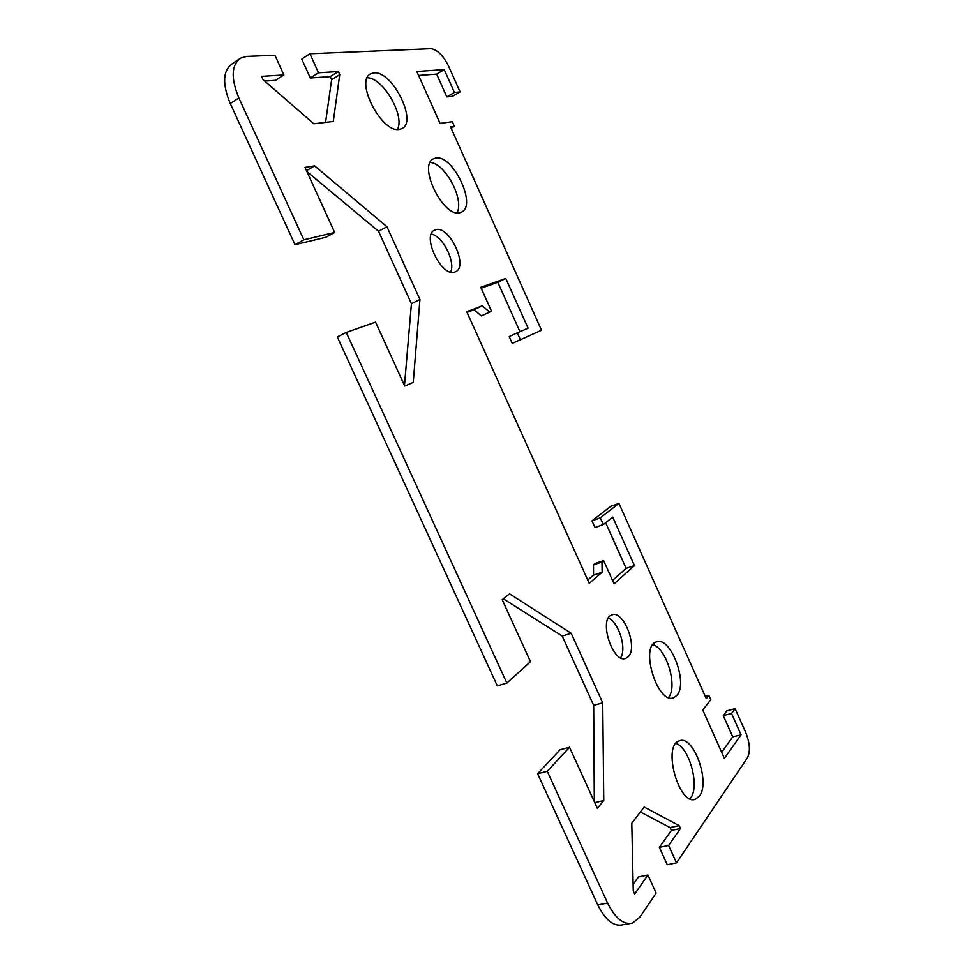 <?xml version="1.0" encoding="UTF-8"?>
<svg xmlns="http://www.w3.org/2000/svg" width="974" height="974" viewBox="0 0 974 974"><rect width="100%" height="100%" fill="white"/><g stroke="black" fill="none" stroke-linecap="round" stroke-linejoin="round"><path stroke-width="1.46" d="M721.685 752.318L732.74 736.855L723.268 715.634L726.872 710.825L735.114 708.682L745.67 732.363C749.907 743.077 750.504 751.538 747.46 757.76L676.504 862.879L668.602 845.444L680.461 828.484L679.17 825.623L644.167 807.008L631.785 823.213L633.258 890.954L634.658 894.022L647.929 875.042L656.123 893.061L639.857 917.155L632.589 923.048C623.543 925.056 615.215 918.397 607.606 903.081L547.242 771.274L537.611 773.721L597.793 904.943C605.378 920.186 613.717 926.81 622.824 924.789L629.825 923.547M735.114 708.682L731.547 713.492L741.056 734.786L724.4 758.393L702.729 710.009L710.776 699.77L708.829 695.424L706.272 698.638L618.94 503.388L600.313 517.839L603.32 524.536L612.719 517.121L634.439 565.59L614.07 583.84L603.624 560.586L602.005 561.961L602.115 572.225L589.221 583.329L466.741 311.717L482.252 305.824L489.618 312.033L491.541 311.266L480.766 287.306L505.786 278.418L528.078 328.177L517.316 332.864L520.384 339.695L541.507 330.271L450.536 126.888L454.408 126.34L452.338 121.713L440.053 123.369L416.823 71.479L444.217 69.604L454.408 92.445L460.069 91.897L452.508 96.292L446.822 96.876L436.656 74.109L418.589 75.436M325.572 122.383L331.623 79.71L330.223 76.629L310.329 77.969L301.733 59.049L309.915 53.765L430.885 48.7C437.326 49.577 443.267 55.506 448.734 66.488L460.069 91.897M309.915 53.765L318.522 72.782L338.331 71.54L339.731 74.633L333.291 121.482L313.823 123.759L263.15 79.71L261.616 76.349L283.884 74.961L274.912 55.238L246.897 56.407L240.822 58.026C231.349 64.759 230.704 78.078 238.873 97.96L303.851 239.823L334.679 232.469L305.008 167.418L314.626 165.86L386.97 226.759L419.94 299.505L413.256 382.368L404.758 386.106L375.574 322.138L346.269 332.451L337.296 336.907L497.324 685.879L506.833 683.042L346.269 332.451M506.833 683.042L530.489 661.736L502.182 599.68L509.609 593.86L571.19 633.283L602.723 702.863L603.758 800.518L597.354 808.323L569.51 747.277L547.242 771.274M435.731 229.718C449.318 225.091 468.798 266.632 455.515 271.77L454.809 272.05C441.648 277.736 421.182 235.245 434.672 230.108L435.731 229.718M435.597 158.092C452.691 153.843 477.443 205.818 461.433 212.113L460.069 212.612C443.681 218.578 417.31 165.056 433.661 158.738L435.597 158.092M373.943 72.88C392.303 70.42 417.956 121.981 401.836 128.605L399.364 129.372C381.796 133.608 354.341 80.44 370.826 73.744L373.943 72.88M699.442 796.026L695.497 799.179C678.89 806.472 662.064 745.037 679.328 740.885C693.293 734.481 710.667 781.988 699.442 796.026M676.808 695.485L673.716 697.725C657.779 705.152 639.528 646.407 656.269 641.976C670.209 635.304 688.618 683.224 676.808 695.485M628.169 656.78L625.953 658.266C612.963 664.402 598.158 618.831 611.806 614.959C623.372 609.359 638.36 647.637 628.169 656.78M239.056 59.207L232.36 63.663C222.827 70.445 222.133 83.727 230.266 103.524L295.012 244.718L303.851 239.823M537.611 773.721L560.087 749.749L569.51 747.277M594.31 801.663L593.665 705.371L562.217 636.083L503.327 598.791M404.478 385.497L411.418 303.718L378.557 231.276L306.895 171.546M334.679 232.469L326.01 237.23L295.012 244.718M283.884 74.961L275.532 80.331L264.697 81.061M541.507 330.271L512.251 343.384L509.195 336.578L517.316 332.864M519.97 331.708L497.799 282.29L481.18 288.219M491.541 311.266L481.412 315.905L474.034 309.756L467.057 312.411M587.736 580.054L593.556 575.086L593.483 564.847L595.126 563.471L603.624 560.586M612.536 580.431L626.112 568.366L605.633 522.709M603.32 524.536L594.956 527.518L591.961 520.834L610.759 506.346L618.94 503.388M676.504 862.879L667.239 864.729L659.374 847.368L671.366 830.432L670.075 827.596L640.368 811.975M633.124 884.441L638.445 876.917L647.929 875.042M620.645 657.767C626.915 648.526 618.734 622.155 608.397 618.088M668.481 697.506C678.001 686.865 666.593 648.416 652.921 644.605M690.018 798.777L690.603 798.035C699.977 786.42 689.482 747.728 675.944 743.381M397.404 129.42C405.233 115.918 383.038 77.567 367.247 77.762M456.916 212.758C464.744 200.096 445.179 163.035 430.179 162.451M450.645 272.075C455.722 261.714 442.744 236.085 431.312 234.028M602.115 572.225L593.556 575.086M602.005 561.961L593.483 564.847M634.439 565.59L626.112 568.366M600.313 517.839L591.961 520.834M708.829 695.424L705.261 696.373M741.056 734.786L732.74 736.855M731.547 713.492L723.268 715.634M454.408 92.445L446.822 96.876M444.217 69.604L436.656 74.109M454.408 126.34L451.12 128.203M520.384 339.695L512.251 343.384M505.786 278.418L497.799 282.29M489.618 312.033L481.412 315.905M482.252 305.824L474.034 309.756M668.602 845.444L659.374 847.368M680.461 828.484L671.366 830.432M679.17 825.623L670.075 827.596M571.19 633.283L562.217 636.083M603.758 800.518L594.749 802.637M602.723 702.863L593.665 705.371M339.731 74.633L331.623 79.71M338.331 71.54L330.223 76.629M318.522 72.782L310.329 77.969M386.97 226.759L378.557 231.276M314.626 165.86L306.481 170.645M419.94 299.505L411.418 303.718M607.606 903.081L597.793 904.943M230.266 103.524L238.873 97.96M625.953 658.266L625.198 658.485M673.716 697.725L672.705 698.005M695.497 799.179L694.182 799.484"/></g></svg>
